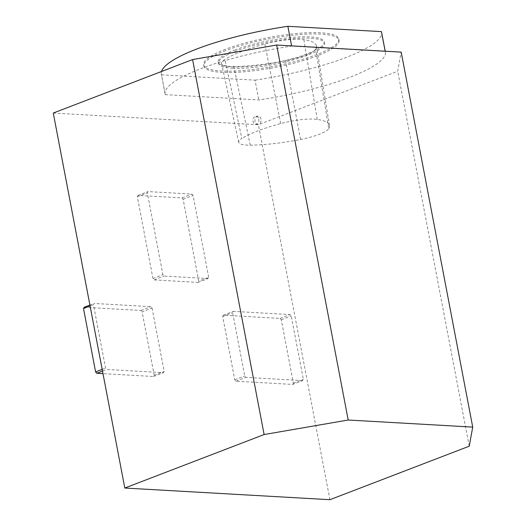 <?xml version="1.0" encoding="UTF-8"?>
<svg xmlns="http://www.w3.org/2000/svg" width="526" height="526" viewBox="0 0 526 526"><rect width="100%" height="100%" fill="white"/><g stroke="black" fill="none" stroke-linecap="round" stroke-linejoin="round"><path stroke-width="0.39" stroke-dasharray="2.63 1.97" d="M232.453 68.202A53.922 11.447 169.2 0 0 291.72 60.299A53.922 11.447 169.2 0 0 324.43 43.119A53.922 11.447 169.2 0 0 269.319 41.981A53.922 11.447 169.2 0 0 218.5 63.33A53.922 11.447 169.2 0 0 232.453 68.202M315.666 49.128A33.013 7.009 -10.8 0 1 285.598 60.668A77.033 16.352 -10.8 0 1 233.86 66.519A33.013 7.009 -10.8 0 1 221.577 63.488A33.013 7.009 -10.8 0 1 224.911 59.392A77.033 16.352 -10.8 0 1 264.834 44.052A33.013 7.009 -10.8 0 1 303.85 39.641A77.033 16.352 -10.8 0 1 316.442 45.966A77.033 16.352 -10.8 0 1 315.666 49.128L328.763 128.653A30.942 6.568 -10.8 0 1 300.583 139.469A74.955 15.911 -10.8 0 1 250.238 145.163A30.942 6.568 -10.8 0 1 238.725 142.322A30.942 6.568 -10.8 0 1 241.848 138.483L224.911 59.392M328.763 128.653A74.955 15.911 -10.8 0 0 329.513 125.576A74.955 15.911 -10.8 0 0 317.263 119.415A30.942 6.568 -10.8 0 0 280.7 123.551A74.955 15.911 169.2 0 0 241.848 138.483M165.276 94.634L258.831 99.953A112.104 23.802 169.2 0 0 385.361 52.021A112.104 23.802 169.2 0 0 385.21 51.43L291.654 46.104A112.104 23.802 169.2 0 0 165.118 94.036A112.104 23.802 169.2 0 0 165.276 94.634L161.495 74.83L255.051 80.149L258.831 99.953M53.277 113.051L258.378 124.715L397.695 71.22L401.193 52.113M469.225 446.206L397.695 71.22M329.907 499.7L258.378 124.715M152.06 308.045L164.151 371.422L163.487 372.691L106.719 369.462L105.548 368.088L93.457 304.712L94.121 303.443L150.896 306.671L152.06 308.045L142.112 311.865L154.197 375.242L153.533 376.511L102.984 373.638M208.69 277.307L193.075 195.448L191.905 194.074L147.957 191.576L147.293 192.845L162.909 274.704L164.079 276.078L208.026 278.576L208.69 277.307L198.743 281.127L183.12 199.269L181.957 197.894L138.003 195.396L137.339 196.665L152.961 278.524L154.125 279.898L198.078 282.396L198.743 281.127M302.66 380.607L245.892 377.379L244.728 376.005L232.637 312.628L233.301 311.359L290.069 314.587L291.24 315.962L303.324 379.338L302.66 380.607L292.712 384.427L235.944 381.199L234.774 379.825L222.682 316.448L223.346 315.179L280.121 318.408L281.285 319.782L293.376 383.158L292.712 384.427M225.667 50.621A68.794 14.603 169.2 0 0 203.891 66.118A68.794 14.603 169.2 0 0 274.197 67.571A68.794 14.603 169.2 0 0 339.04 40.331A68.794 14.603 169.2 0 0 297.381 34.788A68.794 14.603 169.2 0 0 225.667 50.621M161.535 71.483A112.104 23.802 169.2 0 0 161.344 74.232A112.104 23.802 169.2 0 0 161.495 74.83M255.051 80.149A112.104 23.802 169.2 0 0 381.58 32.218M235.319 49.865A53.922 11.447 169.2 0 0 218.244 62.009A53.922 11.447 169.2 0 0 232.203 66.881A53.922 11.447 169.2 0 0 291.47 58.978A53.922 11.447 169.2 0 0 324.174 41.797A53.922 11.447 169.2 0 0 291.522 37.451A53.922 11.447 169.2 0 0 235.319 49.865M225.417 49.299A68.794 14.603 169.2 0 0 203.634 64.797A68.794 14.603 169.2 0 0 273.947 66.25A68.794 14.603 169.2 0 0 338.783 39.016A68.794 14.603 169.2 0 0 297.124 33.467A68.794 14.603 169.2 0 0 225.417 49.299M260.995 119.224A4.129 3.077 -86.7 0 0 258.24 116.253A4.129 3.077 -86.7 0 0 254.939 120.198A4.129 3.077 -86.7 0 0 257.773 124.491A4.129 3.077 -86.7 0 0 260.995 119.224M258.838 119.106C259.068 122.256 257.996 124.011 255.623 124.373L254.295 123.866C251.895 120.171 252.454 117.587 255.958 116.121C257.411 116.305 258.378 117.305 258.838 119.106M293.376 383.158L303.324 379.338M281.285 319.782L291.24 315.962M280.121 318.408L290.069 314.587M223.346 315.179L233.301 311.359M222.682 316.448L232.637 312.628M234.774 379.825L244.728 376.005M235.944 381.199L245.892 377.379M84.173 307.263L140.942 310.491L142.112 311.865M140.942 310.491L150.896 306.671M89.907 305.067L94.121 303.443M90.084 306.007L93.457 304.712M102.175 369.383L105.548 368.088M102.498 371.08L106.719 369.462M153.533 376.511L163.487 372.691M154.197 375.242L164.151 371.422M183.12 199.269L193.075 195.448M198.078 282.396L208.026 278.576M154.125 279.898L164.079 276.078M152.961 278.524L162.909 274.704M137.339 196.665L147.293 192.845M138.003 195.396L147.957 191.576M181.957 197.894L191.905 194.074M250.238 145.163L233.86 66.519M300.583 139.469L285.598 60.668M280.7 123.551L264.834 44.052M317.263 119.415L303.85 39.641M238.725 142.322L221.577 63.488M324.43 43.119L324.174 41.797M218.5 63.33L218.244 62.009M165.118 94.036L161.344 74.232M339.04 40.331L338.783 39.016M203.891 66.118L203.634 64.797M385.361 52.021L385.203 51.206M258.24 116.253L255.958 116.121M257.773 124.491L255.623 124.373M329.513 125.576L316.442 45.966"/><path stroke-width="0.79" d="M472.723 427.099L348.199 420.018L276.663 45.032L192.595 59.556L53.277 113.051L124.807 488.036L329.907 499.7L469.225 446.206L472.723 427.099L401.193 52.113L276.663 45.032M348.199 420.018L264.124 434.542L192.595 59.556M264.124 434.542L124.807 488.036M385.203 51.206L381.58 32.218A112.104 23.802 169.2 0 0 381.429 31.619L287.873 26.3A112.104 23.802 169.2 0 0 161.535 71.483M287.873 26.3L291.608 45.887M381.429 31.619L385.17 51.206M102.984 373.638L96.764 373.282L95.6 371.908L83.509 308.532L84.173 307.263L89.907 305.067M83.509 308.532L90.084 306.007M95.6 371.908L102.175 369.383M96.764 373.282L102.498 371.08"/></g></svg>
